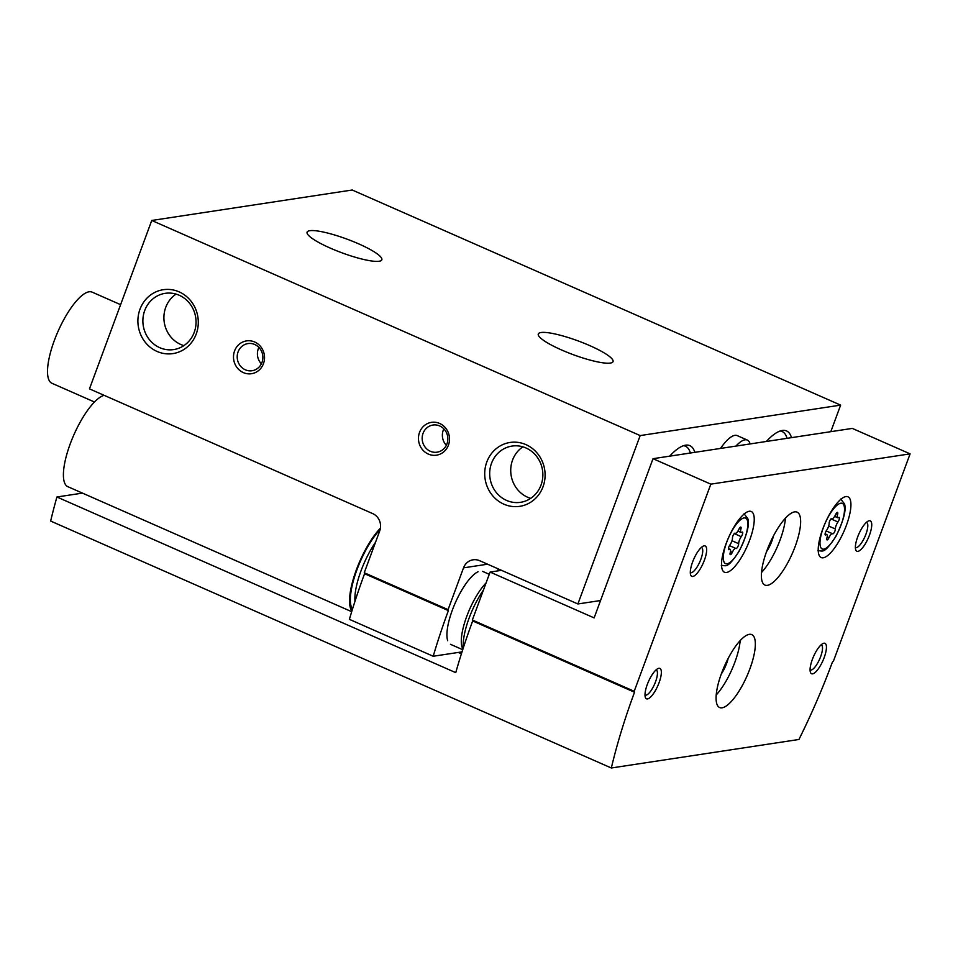 <?xml version="1.0" encoding="UTF-8"?>
<svg xmlns="http://www.w3.org/2000/svg" width="958" height="958" viewBox="0 0 958 958"><rect width="100%" height="100%" fill="white"/><g stroke="black" fill="none" stroke-linecap="round" stroke-linejoin="round"><path stroke-width="1.44" d="M750.138 443.937A38.188 11.795 113.8 0 0 747.336 440.069L737.217 435.615A38.188 11.795 113.8 0 0 720.536 448.428M830.814 431.675L840.633 405.114L640.172 435.579L577.89 603.971L479.623 560.693A13.28 12.394 -98.6 0 0 473.096 559.807A13.28 12.394 -98.6 0 0 463.528 567.855L448.069 609.647L448.392 610.605L364.579 573.698L364.256 572.74L379.715 530.936A13.28 12.394 -98.6 0 0 372.686 513.596L89.465 388.864L151.747 220.472L640.172 435.579M600.558 600.522L577.89 603.971M694.825 452.344A68.713 21.232 113.8 0 0 685.712 445.159A68.713 21.232 113.8 0 0 669.654 456.164M791.512 437.65A68.713 21.232 113.8 0 0 782.411 430.453A68.713 21.232 113.8 0 0 766.34 441.47M840.633 405.114L352.209 190.007L151.747 220.472M309.781 230.698A39.841 7.293 20.3 0 0 307.087 232.147A39.841 7.293 20.3 0 0 341.934 252.816A39.841 7.293 20.3 0 0 381.835 259.798A39.841 7.293 20.3 0 0 352.903 241.416A39.841 7.293 20.3 0 0 309.781 230.698M540.983 332.522A39.841 7.293 20.3 0 0 538.3 333.971A39.841 7.293 20.3 0 0 573.135 354.64A39.841 7.293 20.3 0 0 613.036 361.621A39.841 7.293 20.3 0 0 584.117 343.239A39.841 7.293 20.3 0 0 540.983 332.522M234.566 350.939A16.597 15.496 -98.6 0 0 251.331 373.74A16.597 15.496 -98.6 0 0 261.139 347.227A16.597 15.496 -98.6 0 0 234.566 350.939M419.532 432.405A16.597 15.496 -98.6 0 0 436.309 455.206A16.597 15.496 -98.6 0 0 446.117 428.693A16.597 15.496 -98.6 0 0 419.532 432.405M139.976 309.278A32.297 30.141 -98.6 0 0 172.608 353.646A32.297 30.141 -98.6 0 0 191.696 302.057A32.297 30.141 -98.6 0 0 139.976 309.278M486.796 462.019A32.297 30.141 -98.6 0 0 519.416 506.387A32.297 30.141 -98.6 0 0 538.504 454.799A32.297 30.141 -98.6 0 0 486.796 462.019M364.256 572.74L448.069 609.647M364.579 573.698A245.715 75.933 113.8 0 0 349.395 619.347L433.208 656.254A245.715 75.933 -66.2 0 1 448.392 610.605M462.007 651.871L433.208 656.254M497.561 570.944L498.304 568.92M478.078 571.746A39.841 12.31 113.8 0 0 452.392 609.995A39.841 12.31 113.8 0 0 447.697 640.722M690.359 453.014A66.413 20.525 113.8 0 0 685.461 446.224A66.413 20.525 113.8 0 0 683.473 445.698M787.045 438.321A66.413 20.525 113.8 0 0 782.147 431.531A66.413 20.525 113.8 0 0 780.171 431.004M747.336 440.069A38.188 11.795 113.8 0 0 735.948 446.093M522.876 446.835A28.441 26.549 -98.6 0 0 512.554 460.103A28.441 26.549 -98.6 0 0 530.708 498.364M491.514 463.289A28.441 26.549 -98.6 0 0 495.585 491.586A28.441 26.549 -98.6 0 0 520.553 502.315A28.441 26.549 -98.6 0 0 542.515 470.21A28.441 26.549 -98.6 0 0 512.003 446.081A28.441 26.549 -98.6 0 0 491.514 463.289M176.068 294.094A28.441 26.549 -98.6 0 0 165.734 307.362A28.441 26.549 -98.6 0 0 183.9 345.622M144.706 310.548A28.441 26.549 -98.6 0 0 148.777 338.845A28.441 26.549 -98.6 0 0 173.733 349.574A28.441 26.549 -98.6 0 0 195.707 317.469A28.441 26.549 -98.6 0 0 165.183 293.34A28.441 26.549 -98.6 0 0 144.706 310.548M443.865 428.885A13.723 12.813 -98.6 0 0 443.255 430.274A13.723 12.813 -98.6 0 0 446.344 445.266M423.053 433.351A13.723 12.813 -98.6 0 0 425.017 447.003A13.723 12.813 -98.6 0 0 437.064 452.188A13.723 12.813 -98.6 0 0 447.673 436.68A13.723 12.813 -98.6 0 0 432.944 425.041A13.723 12.813 -98.6 0 0 423.053 433.351M258.899 347.431A13.723 12.813 -98.6 0 0 258.289 348.82A13.723 12.813 -98.6 0 0 261.378 363.8M238.087 351.885A13.723 12.813 -98.6 0 0 240.051 365.537A13.723 12.813 -98.6 0 0 252.098 370.722A13.723 12.813 -98.6 0 0 262.708 355.226A13.723 12.813 -98.6 0 0 247.978 343.575A13.723 12.813 -98.6 0 0 238.087 351.885M837.963 521.99A2.994 0.922 113.8 0 0 839.28 519.176A2.994 0.922 113.8 0 0 839.172 517.356A2.994 0.922 113.8 0 0 838.645 517.5A5.233 1.617 113.8 0 1 837.711 517.751A5.233 1.617 113.8 0 1 837.603 514.35A2.994 0.922 113.8 0 0 837.543 512.41A2.994 0.922 113.8 0 0 835.544 514.662A5.233 1.617 113.8 0 1 832.035 518.613A5.233 1.617 113.8 0 1 831.903 518.518A2.994 0.922 113.8 0 0 831.831 518.47A2.994 0.922 113.8 0 0 830.143 520.086A2.994 0.922 113.8 0 0 829.149 523.319A5.233 1.617 113.8 0 1 826.562 530.337A2.994 0.922 113.8 0 0 825.245 533.151A2.994 0.922 113.8 0 0 825.341 534.959A2.994 0.922 113.8 0 0 825.868 534.827A5.233 1.617 113.8 0 1 826.802 534.576A5.233 1.617 113.8 0 1 826.91 537.977A2.994 0.922 113.8 0 0 826.982 539.917A2.994 0.922 113.8 0 0 828.981 537.654A5.233 1.617 113.8 0 1 832.478 533.714A5.233 1.617 113.8 0 1 832.622 533.798A2.994 0.922 113.8 0 0 832.694 533.846A2.994 0.922 113.8 0 0 834.37 532.229A2.994 0.922 113.8 0 0 835.364 528.996A5.233 1.617 113.8 0 1 837.963 521.99L830.969 518.901M741.264 536.684A2.994 0.922 113.8 0 0 742.582 533.869A2.994 0.922 113.8 0 0 742.486 532.049A2.994 0.922 113.8 0 0 741.959 532.193A5.233 1.617 113.8 0 1 741.025 532.444A5.233 1.617 113.8 0 1 740.917 529.044A2.994 0.922 113.8 0 0 740.845 527.104A2.994 0.922 113.8 0 0 738.846 529.355A5.233 1.617 113.8 0 1 735.349 533.307A5.233 1.617 113.8 0 1 735.217 533.223A2.994 0.922 113.8 0 0 735.133 533.175A2.994 0.922 113.8 0 0 733.457 534.792A2.994 0.922 113.8 0 0 732.463 538.013A5.233 1.617 113.8 0 1 729.864 545.03A2.994 0.922 113.8 0 0 728.559 547.844A2.994 0.922 113.8 0 0 728.655 549.653A2.994 0.922 113.8 0 0 729.182 549.521A5.233 1.617 113.8 0 1 730.116 549.269A5.233 1.617 113.8 0 1 730.224 552.67A2.994 0.922 113.8 0 0 730.283 554.61A2.994 0.922 113.8 0 0 732.295 552.359A5.233 1.617 113.8 0 1 735.792 548.407A5.233 1.617 113.8 0 1 735.924 548.491A2.994 0.922 113.8 0 0 736.007 548.539A2.994 0.922 113.8 0 0 737.684 546.922A2.994 0.922 113.8 0 0 738.678 543.689A5.233 1.617 113.8 0 1 741.264 536.684L734.283 533.606M82.46 493.107L56.917 496.998A245.715 75.933 113.8 0 0 50.654 521.056L611.336 767.993L798.936 739.48A245.715 75.933 113.8 0 0 832.382 662.158L833.484 660.996L910.1 453.864L710.824 484.149L634.208 691.281L634.519 692.227A245.715 75.933 113.8 0 0 611.336 767.993M501.513 570.333L490.089 572.07L594.128 617.898L653.021 458.69L710.824 484.149M634.208 691.281L472.354 620.006L490.089 572.07M472.354 620.006L472.677 620.952L634.519 692.227M56.917 496.998L455.757 672.648A245.715 75.933 -66.2 0 1 472.677 620.952M653.021 458.69L852.297 428.406L910.1 453.864M822.778 528.972A33.207 10.263 113.8 0 0 821.186 557.568A33.207 10.263 113.8 0 0 843.962 531.319A33.207 10.263 113.8 0 0 847.95 496.795A33.207 10.263 113.8 0 0 822.778 528.972M726.092 543.665A33.207 10.263 113.8 0 0 724.499 572.261A33.207 10.263 113.8 0 0 747.276 546.012A33.207 10.263 113.8 0 0 751.264 511.488A33.207 10.263 113.8 0 0 726.092 543.665M795.164 546.455A39.841 12.31 -66.2 0 1 764.951 585.075A39.841 12.31 -66.2 0 1 769.753 543.641A39.841 12.31 -66.2 0 1 797.08 512.147A39.841 12.31 -66.2 0 1 795.164 546.455M749.863 668.923A39.841 12.31 -66.2 0 1 719.65 707.543A39.841 12.31 -66.2 0 1 724.452 666.109A39.841 12.31 -66.2 0 1 751.779 634.603A39.841 12.31 -66.2 0 1 749.863 668.923M704.37 560.262A16.597 5.125 -66.2 0 1 696.514 573.962A16.597 5.125 -66.2 0 1 690.622 574.848A16.597 5.125 -66.2 0 1 693.784 559.089A16.597 5.125 -66.2 0 1 703.28 546.108A16.597 5.125 -66.2 0 1 704.37 560.262M869.457 535.163A16.597 5.125 -66.2 0 1 861.601 548.874A16.597 5.125 -66.2 0 1 855.698 549.76A16.597 5.125 -66.2 0 1 858.859 534.001A16.597 5.125 -66.2 0 1 868.355 521.02A16.597 5.125 -66.2 0 1 869.457 535.163M824.155 657.631A16.597 5.125 -66.2 0 1 816.3 671.342A16.597 5.125 -66.2 0 1 810.396 672.229A16.597 5.125 -66.2 0 1 813.558 656.458A16.597 5.125 -66.2 0 1 823.054 643.489A16.597 5.125 -66.2 0 1 824.155 657.631M659.068 682.719A16.597 5.125 -66.2 0 1 651.212 696.43A16.597 5.125 -66.2 0 1 645.321 697.316A16.597 5.125 -66.2 0 1 648.482 681.545A16.597 5.125 -66.2 0 1 657.978 668.576A16.597 5.125 -66.2 0 1 659.068 682.719M458.295 652.446L461.397 653.811M656.062 669.893A13.723 4.239 -66.2 0 1 656.206 669.953A13.723 4.239 -66.2 0 1 655.547 681.773A13.723 4.239 -66.2 0 1 645.141 695.077A13.723 4.239 -66.2 0 1 644.997 695.005M821.138 644.806A13.723 4.239 -66.2 0 1 821.281 644.866A13.723 4.239 -66.2 0 1 820.623 656.685A13.723 4.239 -66.2 0 1 810.217 669.989A13.723 4.239 -66.2 0 1 810.085 669.917M866.439 522.35A13.723 4.239 -66.2 0 1 866.583 522.397A13.723 4.239 -66.2 0 1 865.924 534.217A13.723 4.239 -66.2 0 1 855.518 547.521A13.723 4.239 -66.2 0 1 855.386 547.449M701.364 547.437A13.723 4.239 -66.2 0 1 701.507 547.485A13.723 4.239 -66.2 0 1 700.849 559.316A13.723 4.239 -66.2 0 1 690.443 572.609A13.723 4.239 -66.2 0 1 690.299 572.549M740.175 640.591A39.841 12.31 -66.2 0 1 734.834 662.301A39.841 12.31 -66.2 0 1 716.237 694.933M728.164 658.397A16.597 5.125 -66.2 0 1 726.583 663.559A16.597 5.125 -66.2 0 1 721.254 674.061M785.476 518.122A39.841 12.31 -66.2 0 1 780.135 539.845A39.841 12.31 -66.2 0 1 761.538 572.477M773.465 535.929A16.597 5.125 -66.2 0 1 771.885 541.09A16.597 5.125 -66.2 0 1 766.556 551.592M463.337 647.776A43.17 13.34 -66.2 0 1 483.407 590.128M120.6 304.668L92.136 292.13A49.804 15.388 113.8 0 0 57.971 331.504A49.804 15.388 113.8 0 0 51.983 383.296L94.459 402.001M104.159 395.331A49.804 15.388 113.8 0 0 71.587 440.321A49.804 15.388 113.8 0 0 67.862 486.688L351.694 611.683M380.422 528.169A49.804 15.388 113.8 0 0 355.226 573.016A49.804 15.388 113.8 0 0 351.909 611.012M462.954 648.949A39.841 12.31 -66.2 0 1 466.055 618.305A39.841 12.31 -66.2 0 1 486.053 582.967M487.574 564.202L463.528 567.855M823.413 527.499A24.908 7.7 113.8 0 0 829.329 545.377A24.908 7.7 113.8 0 0 844.034 505.596A24.908 7.7 113.8 0 0 823.413 527.499M726.727 542.204A24.908 7.7 113.8 0 0 732.63 560.071A24.908 7.7 113.8 0 0 747.348 520.302A24.908 7.7 113.8 0 0 726.727 542.204M731.984 540.743L738.678 543.689M730.487 551.557L732.295 552.359M728.391 549.173L729.182 549.521M739.372 528.361L740.917 529.044M828.67 526.05L835.364 528.996M827.173 536.863L828.981 537.654M825.089 534.48L825.868 534.827M836.059 513.668L837.603 514.35M375.524 542.276A44.822 13.855 113.8 0 0 354.975 601.301M380.158 529.523A48.151 14.873 113.8 0 0 355.993 572.429A48.151 14.873 113.8 0 0 352.448 609.264M721.302 565.412C726.188 565.28 726.954 569.555 739.145 551.245C746.953 535.247 749.827 524.349 747.779 518.553L744.055 513.751M817.988 550.718C822.874 550.587 823.652 554.85 835.843 536.54C843.639 520.553 846.513 509.656 844.477 503.86L840.741 499.058M729.481 545.629L735.792 548.407M728.415 548.527L730.116 549.269M737.935 531.079L741.025 532.444M826.167 530.936L832.478 533.714M825.101 533.822L826.802 534.576M834.622 516.386L837.711 517.751M489.263 574.309L482.604 571.375M462.714 649.692L450.488 644.315"/></g></svg>
